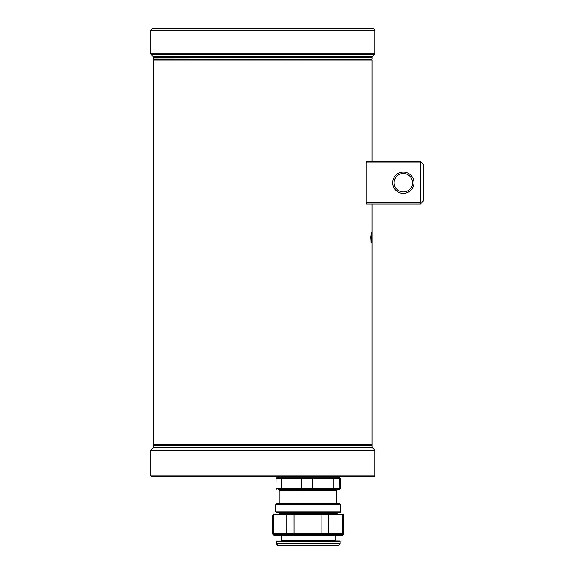 <?xml version="1.0" encoding="UTF-8"?>
<svg xmlns="http://www.w3.org/2000/svg" width="574" height="574" viewBox="0 0 574 574"><rect width="100%" height="100%" fill="white"/><g stroke="black" fill="none" stroke-linecap="round" stroke-linejoin="round"><path stroke-width="0.86" d="M357.128 445.159L153.868 445.237L357.128 445.159M421.043 203.311L423.174 201.187L423.174 164.308L420.333 161.466L366.678 161.466L366.205 162.887L366.205 202.6L366.678 204.021L420.333 204.021L421.043 203.311L420.333 202.6L366.205 202.6M421.043 162.177L420.333 162.887L420.333 202.6M366.205 162.887L420.333 162.887M413.954 182.747A10.641 10.641 0 0 0 397.997 173.527A10.641 10.641 0 0 0 397.997 191.96A10.641 10.641 0 0 0 413.954 182.747M412.534 182.747A9.22 9.22 0 0 1 398.7 190.726A9.22 9.22 0 0 1 398.7 174.761A9.22 9.22 0 0 1 412.534 182.747M370.739 236.883L371.378 239.014L371.077 242.615L370.732 237.356L371.227 232.7L370.955 237.112M371.077 242.415L371.069 237.112L370.94 242.415M371.4 445.159A0.71 0.71 0 0 0 372.11 444.448L372.11 204.021M371.708 242.415L371.981 234.78L371.679 242.615M371.866 232.7L371.995 234.78L371.794 232.7M371.4 59.337L154.377 59.337A0.71 0.71 0 0 0 153.667 60.048L372.11 60.048L371.4 59.337M292.431 545.3L338.775 545.3L340.195 543.879L276.359 543.879L277.78 545.3L292.431 545.3M339.894 477.783L278.368 477.783M275.972 478.465L281.332 478.465L281.691 477.783L276.654 477.783L333.508 477.783M281.691 489.127L339.901 489.127L340.583 488.445L339.815 488.445L339.736 478.264L312.83 478.264L333.831 478.465L333.602 477.862L340.102 477.862L340.504 478.264L339.134 477.783M339.894 489.127L278.569 489.213L312.55 489.127L312.873 478.465L301.572 478.264L276.051 478.264L275.972 488.445M339.485 503.312L277.07 503.312L275.649 504.733L340.899 504.733L339.485 503.312M281.325 540.643L281.325 535.657L335.23 535.657L335.23 540.643L281.246 540.844L339.794 541.045L276.56 541.124L340.109 541.246L276.359 541.447L340.195 541.447L340.195 543.879M335.23 535.657L294.132 535.37M275.075 535.37L341.602 535.37M275.649 511.821L276.503 512.675L340.052 512.675L340.899 511.821L275.649 511.821L275.649 504.733M337.447 512.675L279.108 512.675L279.882 513.178L336.673 513.178L337.447 512.675M336.651 513.314L279.904 513.314L279.057 514.096L337.498 514.096L336.673 513.178M342.039 514.096L274.688 514.096M288.679 535.37A0.854 0.746 -90 0 1 288.148 535.119L274.422 535.119L273.482 534.301L273.985 534.2L342.384 534.2L343.539 534.566L343.826 533.92L342.592 533.598L273.769 533.598L272.722 533.928L273.023 534.566L273.482 534.301A0.854 0.789 -115.9 0 1 273.202 533.698M274.264 535.37L273.698 535.162L274.422 535.119A0.854 0.746 90 0 0 274.953 535.37M293.307 535.37L288.148 535.119L287.66 534.301A0.854 0.66 -75.3 0 1 287.517 533.698M321.878 535.37L293.292 535.119L292.661 533.698M326.628 535.37A0.854 0.725 -90 0 0 327.144 535.119L321.863 535.119L322.452 533.698M341.48 535.37A0.854 0.725 -90 0 0 341.989 535.119L327.144 535.119L327.596 534.301A0.854 0.639 -103.9 0 0 327.732 533.698M342.291 535.37L342.843 535.162L341.989 535.119L342.936 534.301A0.854 0.782 -66.7 0 0 343.216 533.698M343.539 534.566L342.85 535.162M294.864 545.3L282.458 545.3M151.393 476.363L374.377 476.363A0.567 0.567 0 0 0 374.944 475.796L150.826 475.796L151.393 476.363M277.522 476.363L284.051 476.363M275.649 476.363L250.121 476.363M316.425 476.363L304.385 476.363M372.11 447.426L153.667 447.426L150.826 450.267L374.944 450.267L372.11 447.426M150.826 450.267L150.826 475.796M357.954 28.7L364.26 28.7M372.799 28.7L152.246 28.7L150.826 30.121L374.944 30.121L374.944 53.949L150.826 53.949L151.027 54.43L374.743 54.43L374.944 53.949M167.816 28.7L209.919 28.7M220.818 28.7L304.952 28.7M315.851 28.7L332.425 28.7M365.236 28.7L364.368 28.7M371.313 28.7L372.253 28.7M153.502 56.905L372.275 56.905L153.502 56.905L151.027 54.43M357.128 59.337L153.868 59.258L357.128 59.337M371.909 445.237L153.667 445.56L372.11 445.56L372.11 447.024L153.667 447.024L153.667 445.56M372.024 447.225L153.753 447.225L372.11 447.024M372.11 444.448L153.667 444.448L153.667 60.048M279.911 476.248L336.644 476.248M312.55 477.783L312.83 478.264L301.572 478.264L301.888 477.783M276.453 489.048L275.965 488.445L301.572 488.646L281.332 488.445L281.332 478.465L301.529 478.465L301.529 488.445L339.736 488.646L333.831 488.445L333.831 478.465L340.583 478.465L340.102 477.862M340.583 478.465L340.583 488.445L340.504 478.264M301.572 488.646L333.795 488.646L333.602 489.048L301.788 489.048L301.572 488.646M276.051 488.646L301.888 489.127M333.508 489.127L339.334 489.048L340.583 488.445M336.644 490.662L279.825 490.461L336.644 490.662L336.644 503.032L279.624 503.312M335.431 540.959L280.923 541.045M327.811 514.096A0.854 0.725 90 0 1 328.543 514.943L342.592 514.943A0.854 0.725 -90 0 0 341.867 514.096M342.384 534.2A0.854 0.725 -90 0 0 342.592 533.598L342.592 514.943L343.833 514.943L342.979 514.096M272.722 533.928L272.722 514.943L273.769 514.943A0.854 0.746 -90 0 1 274.516 514.096M273.985 534.2A0.854 0.746 -90 0 1 273.769 533.598L273.769 514.943L286.756 514.943A0.854 0.746 -90 0 1 287.502 514.096M286.978 534.2A0.854 0.746 -90 0 1 286.756 533.598L286.756 514.943L294.031 514.943L294.046 514.096M294.039 534.2L294.031 514.943L321.074 514.943L321.096 514.096M321.081 534.2L321.074 514.943L328.543 514.943L328.543 533.598A0.854 0.725 -90 0 1 328.328 534.2M357.401 59.136L153.667 58.935L357.401 59.136M153.746 57.271L371.909 57.149L153.667 57.472L372.11 57.472L372.11 58.935M372.11 161.466L372.11 60.048M153.667 444.448L154.377 445.159M276.359 543.879L276.359 541.447M279.825 476.449L278.569 477.697M336.73 476.449L337.978 477.697M276.453 477.862L276.051 478.264M340.102 489.048L340.504 488.646M336.73 490.461L337.978 489.213M279.825 490.461L278.569 489.213M279.911 490.662L279.911 503.032M340.899 511.821L340.899 504.733M272.722 514.943L273.568 514.096M343.833 533.928L343.833 514.943M273.698 535.162L273.016 534.566M374.944 475.796L374.944 450.267M372.275 56.905L374.743 54.43M150.826 30.121L150.826 53.949M374.944 30.121L373.523 28.7M153.667 57.472L153.667 58.935"/></g></svg>
